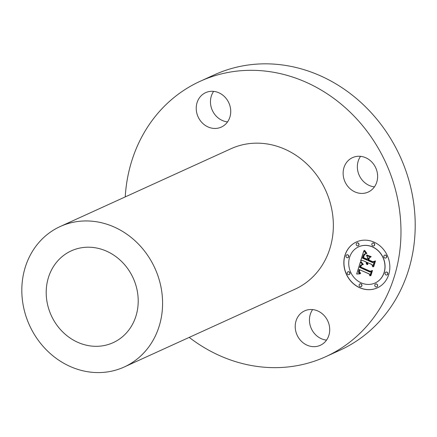 <?xml version="1.0" encoding="UTF-8"?>
<svg xmlns="http://www.w3.org/2000/svg" width="437" height="437" viewBox="0 0 437 437"><rect width="100%" height="100%" fill="white"/><g stroke="black" fill="none" stroke-linecap="round" stroke-linejoin="round"><path stroke-width="0.66" d="M312.63 309.587A18.917 16.885 65.5 0 0 312.46 309.828A18.917 16.885 -114.5 0 0 311.395 328.75A18.917 16.885 -114.5 0 0 326.526 340.106M298.231 316.312A18.917 16.885 -114.5 0 0 299.503 339.117A18.917 16.885 -114.5 0 0 320.305 345.301A18.917 16.885 -114.5 0 0 326.696 339.866A18.917 16.885 -114.5 0 0 325.423 317.06A18.917 16.885 -114.5 0 0 304.622 310.871A18.917 16.885 -114.5 0 0 298.231 316.312M125.233 196.907A151.339 135.082 65.5 0 1 200.239 81.255L214.469 74.776A151.339 135.082 65.5 0 1 415.15 229.643A151.339 135.082 65.5 0 1 339.931 350.223L325.702 356.701A151.339 135.082 65.5 0 1 189.221 337.386M227.54 121.89A18.917 16.885 65.5 0 1 212.409 110.534A18.917 16.885 65.5 0 1 213.475 91.612A18.917 16.885 65.5 0 1 213.638 91.371M374.443 186.861A18.917 16.885 65.5 0 1 364.857 182.737A18.917 16.885 65.5 0 1 360.541 156.342M200.239 81.255A151.339 135.082 65.5 0 1 400.92 236.127A151.339 135.082 65.5 0 1 325.702 356.701M60.213 226.524L230.976 148.738A77.18 68.893 65.5 0 1 333.322 227.726A77.18 68.893 65.5 0 1 294.964 289.218L124.201 367.004A77.18 68.893 65.5 0 1 21.85 288.021A77.18 68.893 65.5 0 1 60.213 226.524A77.18 68.893 65.5 0 1 162.559 305.507A77.18 68.893 65.5 0 1 124.201 367.004M46.224 291.047A50.446 45.027 65.5 0 1 71.291 250.854A50.446 45.027 65.5 0 1 138.19 302.48A50.446 45.027 65.5 0 1 113.117 342.674A50.446 45.027 65.5 0 1 46.224 291.047M227.71 121.65A18.917 16.885 -114.5 0 0 226.437 98.844A18.917 16.885 -114.5 0 0 205.636 92.655A18.917 16.885 -114.5 0 0 199.245 98.096A18.917 16.885 -114.5 0 0 200.517 120.902A18.917 16.885 -114.5 0 0 221.319 127.085A18.917 16.885 -114.5 0 0 227.71 121.65M350.627 189.216A18.917 16.885 -114.5 0 0 368.216 192.056A18.917 16.885 -114.5 0 0 370.128 160.466A18.917 16.885 -114.5 0 0 352.533 157.626A18.917 16.885 -114.5 0 0 350.627 189.216M373.974 242.109A25.22 22.511 65.5 0 1 389.777 265.106A25.22 22.511 65.5 0 1 377.3 287.874A25.22 22.511 65.5 0 1 359.711 287.732A25.22 22.511 65.5 0 1 343.914 264.735A25.22 22.511 65.5 0 1 356.39 241.967A25.22 22.511 65.5 0 1 373.974 242.109M372.461 246.949A19.873 17.737 65.5 0 1 384.91 265.062A19.873 17.737 65.5 0 1 375.083 283.007A19.873 17.737 65.5 0 1 361.224 282.892A19.873 17.737 65.5 0 1 348.775 264.778A19.873 17.737 65.5 0 1 358.608 246.834A19.873 17.737 65.5 0 1 372.461 246.949M360.416 262.156L362.748 264.746L360.672 265.062L359.618 267.346L369.937 272.049L371.352 271.333L369.926 275.889L369.243 273.999L359.733 269.793L359.334 271.727L360.634 273.24L360.345 273.382L359.132 272.065L359.449 269.793L359.017 269.476L358.477 272.158L358.974 273.092L360.077 273.868L356.663 274.004L360.416 262.156M361.241 261.878L363.273 264.56L361.333 262.517L360.891 261.85L361.241 261.878M361.623 265.095L360.612 267.002L370.215 271.262L372.51 270.47L370.915 275.567L370.587 275.681L372.078 270.907L370.199 271.596L360.241 267.193L360.924 265.417L361.623 265.095M363.824 250.756L366.179 253.657L363.863 254.449L362.426 258.114L366.9 260.091L367.091 259.485L363.142 257.737L364.037 255.071L365.414 254.023L364.338 255.044L363.48 257.601L367.167 259.234L367.637 257.732L366.523 255.421L370.527 257.191L368.418 258.163L367.703 260.447L372.521 262.577L374.159 261.85L372.63 266.745L371.898 264.571L367.785 262.752L367.659 264.445L367.528 262.637L367.08 262.44L367.014 264.658L366.282 263.516L366.277 262.085L362.246 260.305L360.591 261.102L363.824 250.756M364.879 250.669L366.807 253.493L365.288 251.865L364.425 250.363L364.879 250.669M371.215 256.666L366.862 255.033L371.215 256.666M368.773 259.944L372.865 261.752L375.498 260.922L373.69 266.69L373.356 266.827L375.061 261.364L372.903 262.053L368.44 260.081L369.412 257.901L368.773 259.944M347.726 254.891A1.529 1.366 65.5 0 1 346.863 257.655A1.529 1.366 65.5 0 1 347.726 254.891M373.651 243.147A1.529 1.366 65.5 0 1 372.788 245.911A1.529 1.366 65.5 0 1 372.586 243.136A1.529 1.366 65.5 0 1 373.651 243.147M357.963 243.005A1.529 1.366 65.5 0 1 357.095 245.769A1.529 1.366 65.5 0 1 357.963 243.005M386.827 272.185A1.529 1.366 65.5 0 1 385.958 274.949A1.529 1.366 65.5 0 1 386.827 272.185M385.609 255.23A1.529 1.366 65.5 0 1 384.74 257.994A1.529 1.366 65.5 0 1 385.609 255.23M360.033 286.694A1.529 1.366 65.5 0 1 360.902 283.93A1.529 1.366 65.5 0 1 360.033 286.694M348.081 274.611A1.529 1.366 65.5 0 1 347.879 271.836A1.529 1.366 65.5 0 1 349.147 274.616A1.529 1.366 65.5 0 1 348.081 274.611M375.727 286.836A1.529 1.366 65.5 0 1 375.525 284.061A1.529 1.366 65.5 0 1 376.792 286.847A1.529 1.366 65.5 0 1 375.727 286.836M362.246 260.305L366.381 262.036L366.386 263.473L367.167 264.614M367.916 264.341L367.533 263.702L367.632 262.593L367.08 262.44M372.69 266.565L372.002 264.522L367.785 262.752M367.167 259.234L367.741 257.683L366.681 255.492M366.9 260.091L367.195 259.436L363.245 257.693L363.988 255.334L365.004 254.11M366.146 253.618L364.524 253.968M360.694 261.053L363.884 250.849M356.663 274.004L360.367 262.096M360.055 273.857L356.767 273.961M360.58 273.409L359.236 272.022L359.553 269.744L359.017 269.476M369.981 275.709L369.347 273.95L359.733 269.793M369.937 272.049L371.346 271.339M362.748 264.746L360.913 264.92M371.057 256.798L366.965 254.99M363.338 264.472L360.995 261.801M366.894 253.427L364.529 250.314M370.92 275.556L372.182 270.858L370.303 271.546L360.345 267.144L361.372 265.062M369.063 258.076L369.412 257.906M373.695 266.685L375.164 261.315L373.007 262.009L368.544 260.031L369.167 258.027M356.439 241.945A25.22 22.511 -114.5 0 0 344.017 264.718A25.22 22.511 -114.5 0 0 359.815 287.688A25.22 22.511 -114.5 0 0 377.349 287.852M375.132 282.979A19.873 17.737 -114.5 0 0 375.186 282.957A19.873 17.737 -114.5 0 0 385.013 265.019A19.873 17.737 -114.5 0 0 372.564 246.9A19.873 17.737 -114.5 0 0 358.711 246.79A19.873 17.737 -114.5 0 0 358.657 246.812M347.978 257.639A1.529 1.366 -114.5 0 0 347.83 254.842A1.529 1.366 -114.5 0 0 346.716 254.858M373.903 245.894A1.529 1.366 -114.5 0 0 373.755 243.098A1.529 1.366 -114.5 0 0 372.635 243.114M358.214 245.752A1.529 1.366 -114.5 0 0 358.067 242.956A1.529 1.366 -114.5 0 0 356.947 242.972M387.078 274.933A1.529 1.366 -114.5 0 0 386.925 272.136A1.529 1.366 -114.5 0 0 385.811 272.153M385.86 257.977A1.529 1.366 -114.5 0 0 385.713 255.186A1.529 1.366 -114.5 0 0 384.593 255.203M361.153 286.677A1.529 1.366 -114.5 0 0 361.006 283.886A1.529 1.366 -114.5 0 0 359.886 283.903M349.196 274.594A1.529 1.366 -114.5 0 0 349.048 271.798A1.529 1.366 -114.5 0 0 347.928 271.814M376.841 286.819A1.529 1.366 -114.5 0 0 376.694 284.023A1.529 1.366 -114.5 0 0 375.574 284.039"/></g></svg>
